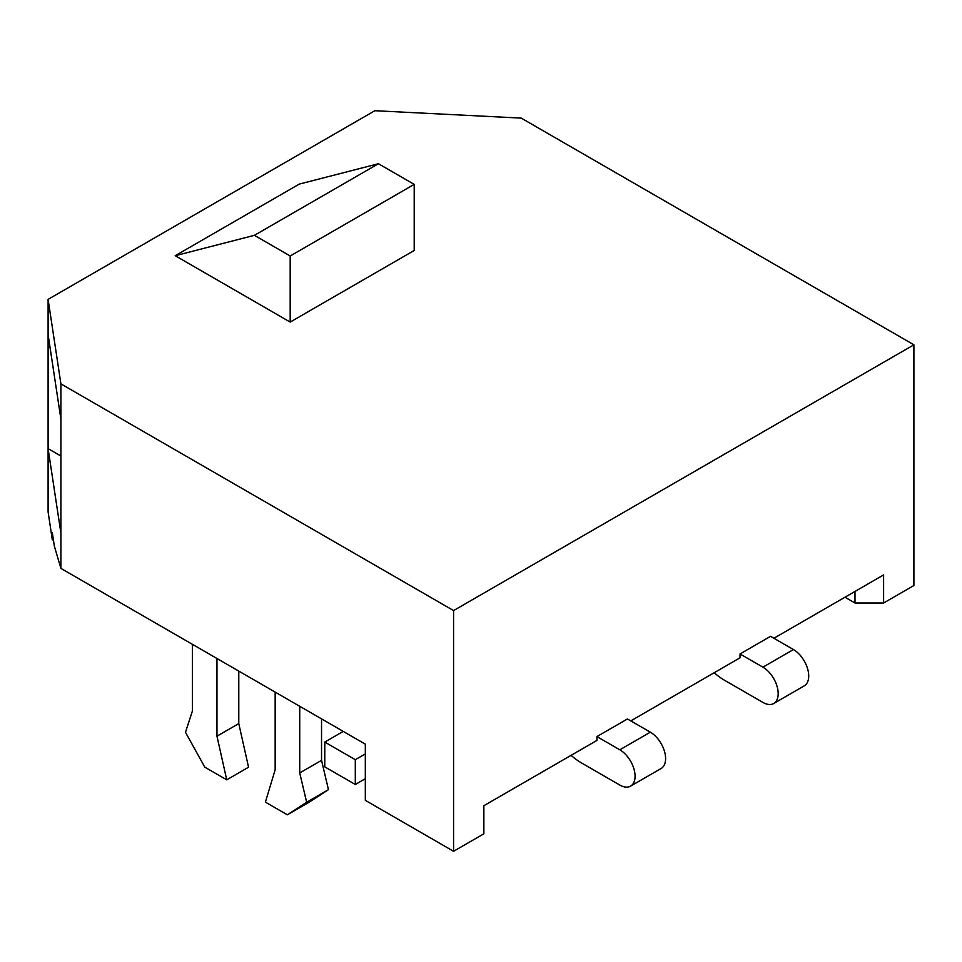 <?xml version="1.0" encoding="UTF-8"?>
<svg xmlns="http://www.w3.org/2000/svg" width="962" height="962" viewBox="0 0 962 962"><rect width="100%" height="100%" fill="white"/><g stroke="black" fill="none" stroke-linecap="round" stroke-linejoin="round"><path stroke-width="1.44" d="M854.99 591.438L854.99 603.006L883.609 603.006L883.609 574.915L773.893 638.263M714.189 672.727A59.367 34.271 -120 0 0 724.759 680.399L762.926 702.428A21.585 12.458 -120 0 0 773.713 703.499L804.244 685.87A21.585 12.458 -120 0 0 807.551 668.578A21.585 12.458 -120 0 0 793.446 649.554L770.55 636.327L740.018 653.956L740.018 657.816L630.783 720.887M571.079 755.35A59.367 34.271 -120 0 0 581.649 763.022L619.817 785.052A21.585 12.458 -120 0 0 630.603 786.122L661.134 768.494A21.585 12.458 -120 0 0 664.441 751.202A21.585 12.458 -120 0 0 650.348 732.178L627.452 718.951L596.921 736.579L596.921 740.439L483.862 805.711L483.862 833.801L453.571 851.286L365.32 800.336L365.32 744.155L60.907 568.398L54.365 546.188L52.309 532.587L52.309 539.754L48.1 511.988L48.1 448.641L60.907 533.152L60.907 568.398M53.499 540.44L52.309 539.754M453.571 851.286L453.571 610.581L60.907 383.874L60.907 533.152M453.571 610.581L913.9 344.805L521.236 118.11L374.867 110.714L48.1 299.362L48.1 334.62L60.907 419.131M913.9 344.805L913.9 585.521L883.609 603.006M60.907 383.874L48.1 299.362M48.1 334.62L48.1 448.641L60.907 456.036M175.228 255.712L299.254 184.103L378.439 163.732L254.413 235.329L175.228 255.712L290.187 322.09L414.213 250.481L414.213 184.379L378.439 163.732M290.187 322.09L290.187 255.988L414.213 184.379M290.187 255.988L254.413 235.329M844.973 597.222L854.99 603.006M630.603 786.122A21.585 12.458 -120 0 0 633.922 768.818A21.585 12.458 -120 0 0 619.817 749.795L596.921 736.579M773.713 703.499A21.585 12.458 -120 0 0 777.019 686.195A21.585 12.458 -120 0 0 762.926 667.171L740.018 653.956M343.242 731.409L324.771 742.075L324.771 766.858L355.303 784.487L365.32 778.703M324.771 742.075L355.303 759.691L355.303 784.487M365.32 753.919L355.303 759.691M299.735 706.288L299.735 772.931L306.65 802.272L328.463 789.67L309.139 802.212L287.325 814.802L265.38 802.128L275.168 769.768L275.168 692.099M299.735 772.931L321.536 760.341L328.463 789.67M306.65 802.272L287.325 814.802M321.536 718.879L321.536 760.341M238.78 671.091L238.78 723.58L248.557 767.231L226.743 779.821L204.798 767.147L185.486 732.31L192.4 710.966L192.4 644.324M216.967 658.501L216.967 736.17L226.743 779.821M216.967 736.17L238.78 723.58M619.817 749.795L650.348 732.178M762.926 667.171L793.446 649.554"/></g></svg>

